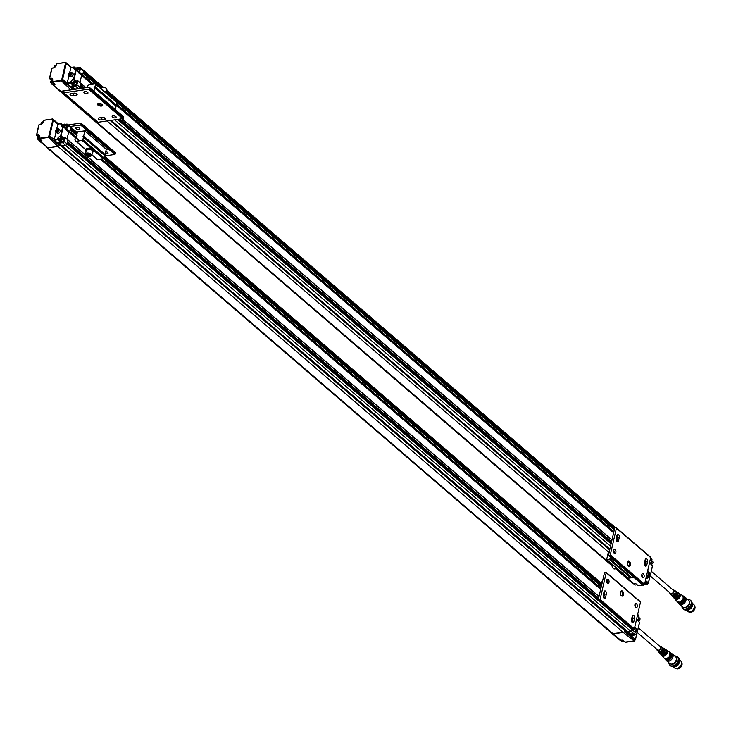 <?xml version="1.0" encoding="UTF-8"?>
<svg xmlns="http://www.w3.org/2000/svg" width="731" height="731" viewBox="0 0 731 731"><rect width="100%" height="100%" fill="white"/><g stroke="black" fill="none" stroke-linecap="round" stroke-linejoin="round"><path stroke-width="1.1" d="M610.303 554.856L616.416 528.175L650.672 557.625L644.568 584.307L610.303 554.856A0.768 0.521 -49.3 0 1 609.535 555.615L608.914 555.706A0.768 0.521 130.7 0 1 608.439 555.405L614.689 528.138A0.768 0.521 130.7 0 1 615.328 527.681L615.95 527.59A0.768 0.521 130.7 0 1 616.416 528.175M615.849 552.444A2.111 1.224 81.7 0 0 615.603 550.288A2.111 1.224 81.7 0 0 614.369 549.337A2.111 1.224 81.7 0 0 613.464 551.603A2.111 1.224 81.7 0 0 614.981 553.513A2.111 1.224 81.7 0 0 615.849 552.444M644.121 576.741A2.111 1.224 81.7 0 0 643.865 574.584A2.111 1.224 81.7 0 0 642.64 573.643A2.111 1.224 81.7 0 0 641.727 575.909A2.111 1.224 81.7 0 0 643.243 577.819A2.111 1.224 81.7 0 0 644.121 576.741M628.276 565.913A2.686 1.563 81.7 0 0 630.268 565.008A2.686 1.563 81.7 0 0 629.528 561.426A2.686 1.563 81.7 0 0 627.436 561.874A2.686 1.563 81.7 0 0 627.975 565.602A2.686 1.563 81.7 0 0 628.276 565.913M645.199 559.708L644.44 563.044A2.111 1.224 81.7 0 0 644.687 565.191A2.111 1.224 81.7 0 0 645.921 566.141A2.111 1.224 81.7 0 0 646.789 565.063L647.556 561.728A2.111 1.224 81.7 0 0 647.3 559.58A2.111 1.224 81.7 0 0 646.076 558.63A2.111 1.224 81.7 0 0 645.199 559.708M619.294 537.431A2.111 1.224 81.7 0 0 619.038 535.275A2.111 1.224 81.7 0 0 617.805 534.334A2.111 1.224 81.7 0 0 616.937 535.403L616.169 538.738A2.111 1.224 81.7 0 0 616.425 540.894A2.111 1.224 81.7 0 0 617.649 541.845A2.111 1.224 81.7 0 0 618.527 540.766L619.294 537.431L617.494 537.696A2.111 1.224 81.7 0 0 617.01 535.147M650.672 557.625A0.768 0.521 -49.3 0 0 650.206 557.049M609.535 555.615L643.792 585.065A0.768 0.521 -49.3 0 0 644.568 584.307M643.792 585.065L643.179 585.156A0.768 0.521 -49.3 0 1 642.832 585.074L608.567 555.615M636.281 579.336L642.704 584.864A0.768 0.521 -49.3 0 0 642.832 585.074L638.154 585.632L642.768 585.019M613.985 552.965A2.111 1.224 81.7 0 0 614.058 552.7A2.111 1.224 81.7 0 0 613.574 550.151M642.247 577.271A2.111 1.224 81.7 0 0 642.33 577.006A2.111 1.224 81.7 0 0 641.836 574.456M627.783 565.31A1.919 1.115 81.7 0 0 627.81 565.337A1.919 1.115 81.7 0 0 628.468 565.566A1.919 1.115 81.7 0 0 629.263 564.588A1.919 1.115 81.7 0 0 629.035 562.632A1.919 1.115 81.7 0 0 627.911 561.773A1.919 1.115 81.7 0 0 627.326 562.212M644.925 565.593A2.111 1.224 81.7 0 0 644.998 565.328L645.765 561.993A2.111 1.224 81.7 0 0 645.281 559.443M616.662 541.287A2.111 1.224 81.7 0 0 616.736 541.031L617.494 537.696M614.872 560.933L608.795 555.706M612.56 559.051L610.522 559.352A0.768 0.521 130.7 0 1 610.138 558.557L609.426 559.544L607.178 559.873A0.768 0.521 130.7 0 1 606.712 559.297L608.165 552.956A0.768 0.521 130.7 0 1 608.53 552.389L609.27 551.786M613.428 551.229L613.702 551.585A0.768 0.521 130.7 0 1 614.04 551.201M628.103 577.874A0.768 0.521 -49.3 0 0 628.587 578.285L631.31 577.435M633.978 577.463L631.94 577.755A0.768 0.521 130.7 0 1 631.456 577.344M616.206 567.85A3.838 2.23 81.7 0 0 617.485 568.956M612.167 564.378A3.262 1.891 81.7 0 0 613.026 568.188A3.262 1.891 81.7 0 0 614.497 568.965L616.882 568.617M612.121 564.341A2.823 1.645 81.7 0 0 612.103 564.433A2.823 1.645 81.7 0 0 612.806 567.914A2.823 1.645 81.7 0 0 612.916 568.042M649.932 575.672L670.519 593.371A2.111 1.425 -49.3 0 0 672.977 592.704A2.111 1.425 -49.3 0 0 673.269 590.173L651.275 571.258M652.408 565.895L650.489 574.694L649.685 575.005M648.909 577.453A1.553 1.051 -49.3 0 0 648.936 577.435L648.872 577.472A1.727 1.17 -49.3 0 1 647.374 577.563L646.99 578.632L645.838 578.733M650.014 575.745L648.379 582.881L645.473 580.35M650.362 563.765L649.329 563.491M645.171 581.638L647.739 583.932L648.379 582.881M674.019 598.031A3.436 2.321 -49.3 0 0 674.174 598.241A3.436 2.321 -49.3 0 0 675.873 598.771A3.436 2.321 -49.3 0 0 679.026 596.24A3.436 2.321 -49.3 0 0 678.633 593.051A3.436 2.321 -49.3 0 0 678.405 592.932M673.032 596.871A3.253 2.202 -49.3 0 0 673.278 597.227A3.253 2.202 -49.3 0 0 674.887 597.73A3.253 2.202 -49.3 0 0 677.92 595.226L678.642 595.783A3.372 2.275 130.7 0 1 675.508 598.378A3.372 2.275 130.7 0 1 673.836 597.857A3.372 2.275 130.7 0 1 673.589 597.501M672.538 589.542A2.632 1.782 -49.3 0 1 673.562 589.743A2.632 1.782 -49.3 0 1 674.092 591.553A2.632 1.782 -49.3 0 1 671.451 594.129A2.632 1.782 -49.3 0 1 670.144 593.727L669.77 592.731A2.632 1.782 -49.3 0 0 670.144 593.727L671.012 594.705A2.805 1.901 -49.3 0 0 672.41 595.135A2.805 1.901 -49.3 0 0 675.024 592.969L675.746 593.526A2.915 1.974 130.7 0 1 673.023 595.783A2.915 1.974 130.7 0 1 671.579 595.326A2.915 1.974 130.7 0 1 671.341 594.961M676.394 591.671A3.143 2.129 130.7 0 1 676.796 591.854A3.143 2.129 130.7 0 1 677.299 594.404A3.143 2.129 130.7 0 1 674.941 596.898L674.32 596.24A3.034 2.056 -49.3 0 0 676.577 593.837A3.034 2.056 -49.3 0 0 676.084 591.388A3.034 2.056 -49.3 0 0 675.682 591.205M671.908 595.601A3.034 2.056 -49.3 0 0 672.145 595.966A3.034 2.056 -49.3 0 0 673.087 596.441L673.708 597.09A3.143 2.129 130.7 0 1 672.712 596.597A3.143 2.129 130.7 0 1 672.465 596.231M674.969 590.739A2.915 1.974 130.7 0 1 675.371 590.922A2.915 1.974 130.7 0 1 676.029 592.22L675.298 591.708A2.805 1.901 -49.3 0 0 674.658 590.465L672.52 589.524M677.82 592.585A3.372 2.275 130.7 0 1 678.204 592.777A3.372 2.275 130.7 0 1 678.971 594.266L678.24 593.755A3.253 2.202 -49.3 0 0 677.5 592.311A3.253 2.202 -49.3 0 0 677.107 592.128M625.06 576.997L626.184 577.326A2.303 1.563 130.7 0 1 625.142 577.07L632.863 583.603L635.696 583.585L638.318 585.668M648.169 576.055L647.063 577.143M644.943 582.644L647.099 584.389L648.287 583.11M678.569 593.005A3.436 2.33 130.7 0 1 679.053 596.185A3.436 2.33 130.7 0 1 675.873 598.771A3.436 2.33 130.7 0 1 674.119 598.177M674.941 596.898L675.106 596.13A2.303 1.563 -49.3 0 0 676.742 593.161M675.819 597.437A2.303 1.563 -49.3 0 0 677.865 595.674L678.642 595.783M672.346 595.144A2.303 1.563 -49.3 0 0 675.289 593.471L675.746 593.526M649.603 562.303L651.074 563.583L649.439 563.016M650.992 563.738L649.457 562.934M648.872 577.472A1.727 1.17 -49.3 0 0 649.758 576.439A1.727 1.17 -49.3 0 0 649.631 574.95L648.735 574.182M649.018 572.355L647.666 570.774M644.285 584.8L647.099 584.389A2.303 1.563 -49.3 0 0 647.739 583.932L647.739 583.932M651.303 564.396A1.727 1.17 -49.3 0 0 651.933 564.131A1.727 1.17 -49.3 0 0 652.81 563.098A1.727 1.17 -49.3 0 0 652.682 561.6L651.796 560.841M674.311 598.378A3.491 2.367 -49.3 0 0 674.439 598.543A3.491 2.367 -49.3 0 0 676.175 599.082A3.491 2.367 -49.3 0 0 676.723 598.945A3.491 2.367 -49.3 0 0 679.711 595.463A3.491 2.367 -49.3 0 0 678.971 593.27A3.491 2.367 -49.3 0 0 678.797 593.17M648.936 577.435A1.553 1.051 -49.3 0 0 649.731 576.503A1.553 1.051 -49.3 0 0 649.74 576.476L649.758 576.439M651.961 564.104A1.553 1.051 -49.3 0 0 651.988 564.085A1.553 1.051 -49.3 0 0 652.783 563.162A1.553 1.051 -49.3 0 0 652.801 563.135L652.81 563.098M674.759 598.881A3.527 2.385 -49.3 0 0 676.376 599.292A3.527 2.385 -49.3 0 0 679.538 596.816A3.527 2.385 -49.3 0 0 679.364 593.535M633.768 583.914L634.782 584.782A1.727 1.17 -49.3 0 0 636.281 584.69A1.727 1.17 -49.3 0 0 636.628 584.416A1.553 1.051 -49.3 0 1 636.345 584.654A1.553 1.051 -49.3 0 0 636.345 584.654L636.281 584.69M674.786 598.927A3.591 2.431 -49.3 0 0 674.859 599.027A3.591 2.431 -49.3 0 0 676.668 599.612A3.591 2.431 -49.3 0 0 677.262 599.466A3.591 2.431 -49.3 0 0 680.305 595.929A3.591 2.431 -49.3 0 0 679.519 593.618A3.591 2.431 -49.3 0 0 679.401 593.554M677.281 601.714A4.066 2.75 -49.3 0 0 677.372 601.823A4.066 2.75 -49.3 0 0 679.391 602.445A4.066 2.75 -49.3 0 0 683.11 599.447A4.066 2.75 -49.3 0 0 682.653 595.674A4.066 2.75 -49.3 0 0 682.535 595.601M677.509 601.96A4.121 2.787 -49.3 0 0 677.637 602.125A4.121 2.787 -49.3 0 0 679.684 602.755A4.121 2.787 -49.3 0 0 680.305 602.6A4.121 2.787 -49.3 0 0 683.869 598.461A4.121 2.787 -49.3 0 0 682.992 595.893A4.121 2.787 -49.3 0 0 682.818 595.792M678.002 602.508A4.158 2.814 -49.3 0 0 679.894 602.974A4.158 2.814 -49.3 0 0 683.622 600.069A4.158 2.814 -49.3 0 0 683.43 596.194M677.984 602.499A4.212 2.851 -49.3 0 0 678.094 602.627A4.212 2.851 -49.3 0 0 680.186 603.276A4.212 2.851 -49.3 0 0 680.762 603.148A4.212 2.851 -49.3 0 0 684.472 598.826A4.212 2.851 -49.3 0 0 683.567 596.268A4.212 2.851 -49.3 0 0 683.412 596.176M678.13 602.792L681.21 603.687A4.304 2.915 -49.3 0 1 680.68 603.806A4.304 2.915 -49.3 0 1 678.551 603.139A4.304 2.915 -49.3 0 1 678.441 603.011A4.249 2.878 -49.3 0 0 680.397 603.495A4.249 2.878 -49.3 0 0 684.207 600.526A4.249 2.878 -49.3 0 0 684.006 596.569M681.21 603.687A4.304 2.915 -49.3 0 0 685.075 599.192A4.304 2.915 -49.3 0 0 684.134 596.642A4.304 2.915 -49.3 0 0 683.988 596.551M678.871 603.504L679.291 603.97A4.45 3.015 -49.3 0 0 679.483 604.162A4.45 3.015 -49.3 0 0 681.502 604.656A4.45 3.015 -49.3 0 0 685.486 601.549A4.45 3.015 -49.3 0 0 685.285 597.41A4.45 3.015 -49.3 0 0 685.066 597.254L684.545 596.907M679.483 604.162L682.763 606.986A4.45 3.015 -49.3 0 0 687.953 605.57A4.45 3.015 -49.3 0 0 688.565 600.233L685.285 597.41M684.783 607.479A3.646 2.467 -49.3 0 0 688.438 605.99A3.646 2.467 -49.3 0 0 689.36 602.152M681.886 606.227A5.638 3.819 -49.3 0 0 682.891 608.658A5.638 3.819 -49.3 0 0 689.461 606.867A5.638 3.819 -49.3 0 0 690.247 600.105A5.638 3.819 -49.3 0 0 687.688 599.475M687.158 609.818L690.594 607.507L691.965 604.446M686.72 610.641L687.606 611.399A4.642 3.143 -49.3 0 0 689.708 611.911A4.642 3.143 -49.3 0 0 691.636 611.143A4.642 3.143 -49.3 0 0 694.011 608.375A4.642 3.143 -49.3 0 0 693.655 604.354L692.696 603.532M691.7 611.098A4.249 2.878 -49.3 0 0 691.764 611.061A4.249 2.878 -49.3 0 0 693.947 608.521A4.249 2.878 -49.3 0 0 693.975 608.448M689.251 611.948A4.139 2.805 -49.3 0 0 690.448 612.039A4.139 2.805 -49.3 0 0 693.883 609.617A4.139 2.805 -49.3 0 0 694.45 605.898M689.196 611.948A4.03 2.723 -49.3 0 0 693.774 610.577A4.03 2.723 -49.3 0 0 694.441 605.853M82.722 70.057A1.535 1.042 130.7 0 1 83.416 70.231A1.535 1.042 130.7 0 1 83.654 71.209L82.265 75.339L83.16 73.383L95.076 83.626M78.272 71.766L75.649 70.094L73.612 78.985L74.133 79.122L76.17 70.231L92.362 84.019M78.582 72.808L81.625 75.384L79.981 82.53L81.625 75.384L91.768 84.111M81.333 88.378L79.99 87.227L80.849 83.453L77.815 80.876L76.417 81.141L77.76 80.666L80.538 83.188M74.708 89.036L78.445 88.734A1.535 1.042 130.7 0 0 79.99 87.227A1.535 1.042 130.7 0 1 78.445 88.734L74.909 89.319M74.069 89.438L72.844 88.396L73.712 88.268L72.798 88.405L62.674 79.332L62.034 80.392A2.303 1.563 130.7 0 1 61.386 80.839L61.194 80.337L52.468 81.607L54.953 84.312L52.394 83.992L50.896 82.804A1.727 1.17 130.7 0 1 50.768 81.315A1.727 1.17 130.7 0 1 50.777 81.278M72.844 88.396A2.303 1.563 130.7 0 1 70.87 89.84A2.303 1.563 130.7 0 0 72.415 88.963L72.798 88.405M54.651 84.147L52.422 82.073L61.386 80.839L70.87 89.84L60.856 91.302L59.805 91.046L51.718 83.508M70.934 89.895L60.856 91.302L52.111 84.312L51.654 82.932M72.415 88.963L61.669 79.99L61.194 80.337M73.466 84.166L72.113 85.545M76.417 81.141L74.133 79.122L73.749 79.496L76.024 81.57L76.408 81.196M52.056 80.949L49.571 78.61L52.002 68.193L53.573 67.965L56.177 65.406L56.817 63.725L65.251 62.601L71.446 67.362L66 62.656A2.303 1.563 130.7 0 1 66.073 62.729L66.265 63.661L71.026 67.48L69.6 72.698M65.251 62.601L65.607 62.446A2.303 1.563 130.7 0 1 66 62.656L65.534 62.4M49.607 78.372A76.728 51.938 130.7 0 1 51.91 68.403L52.02 68.193M49.571 78.61L51.371 78.637L52.705 79.871M53.016 84.056L53.153 84.577L54.953 84.312L54.523 83.837M67.334 83.608L70.569 83.142L70.441 82.621L72.954 85.107M68.933 75.585L67.206 83.179M78.509 88.789L75.457 86.121L71.958 86.623L71.894 86.103L75.019 89.301M80.044 86.477L79.99 87.227L76.426 84.513L75.32 85.6L72.113 85.774M101.591 87.236L80.611 68.641L79.286 72.725L79.752 72.406L93.166 83.91M78.162 67.681L80.383 67.681A1.489 1.005 130.7 0 0 79.716 67.517L80.09 68.504L78.966 72.552L92.252 84.038M70.761 67.636L74.27 67.014L76.015 68.504M75.658 69.5L74.251 68.358L74.27 67.014M56.433 64.1L56.123 65.415M52.468 81.607L52.824 80.081L51.243 78.126L49.671 78.354M53.993 67.709A1.727 1.17 130.7 0 1 54.131 66.64A1.727 1.17 130.7 0 1 54.14 66.603M54.98 65.626A1.727 1.17 130.7 0 1 55.008 65.607A1.727 1.17 130.7 0 1 56.059 65.315M53.92 83.471A1.727 1.17 130.7 0 1 52.87 84.019A1.727 1.17 130.7 0 1 52.394 83.992M52.778 82.402A1.727 1.17 130.7 0 1 51.682 82.996A1.727 1.17 130.7 0 1 50.896 82.804M51.618 80.3A1.727 1.17 130.7 0 1 51.654 80.282A1.727 1.17 130.7 0 1 52.696 79.99M73.977 67.161L73.74 68.221L75.649 70.094M74.836 80.894L73.246 79.039L70.679 81.561L70.441 82.621L67.215 83.096M68.942 75.595L70.112 76.6A2.111 1.425 -49.3 0 0 71.071 76.828A2.111 1.425 -49.3 0 0 72.963 75.357A2.111 1.425 -49.3 0 0 72.862 73.402L71.693 72.396A2.111 1.425 130.7 0 1 71.793 74.352A2.111 1.425 130.7 0 1 69.902 75.832A2.111 1.425 130.7 0 1 68.942 75.595A2.111 1.425 130.7 0 1 68.787 73.767A2.111 1.425 130.7 0 1 68.805 73.73M73.63 81.178A1.727 1.17 130.7 0 1 73.667 81.159A1.727 1.17 130.7 0 1 75.165 81.068L76.353 82.091A1.727 1.17 130.7 0 1 76.426 83.69A1.727 1.17 130.7 0 1 74.882 84.897A1.727 1.17 130.7 0 1 74.096 84.705L72.908 83.681A1.727 1.17 130.7 0 1 72.78 82.192A1.727 1.17 130.7 0 1 72.798 82.155M76.91 81.05L77.468 80.684L76.426 84.513M76.691 67.837A1.727 1.17 130.7 0 1 76.718 67.819A1.727 1.17 130.7 0 1 78.217 67.727L79.405 68.751A1.727 1.17 130.7 0 1 79.524 70.277A1.727 1.17 130.7 0 1 78.08 71.528M54.094 67.681A1.553 1.051 130.7 0 1 54.158 66.576A1.553 1.051 130.7 0 1 54.953 65.644A1.553 1.051 130.7 0 1 56.04 65.415M52.595 82.237A1.553 1.051 130.7 0 1 51.618 82.767A1.553 1.051 130.7 0 1 50.795 81.251A1.553 1.051 130.7 0 1 51.59 80.319A1.553 1.051 130.7 0 1 52.678 80.09M69.865 72.506L69.792 72.561A1.901 1.288 130.7 0 1 71.775 73.264A1.901 1.288 130.7 0 1 69.829 75.549A1.901 1.288 130.7 0 1 68.824 73.685A1.901 1.288 130.7 0 1 69.792 72.561A2.111 1.425 130.7 0 1 69.865 72.506A2.111 1.425 130.7 0 1 71.693 72.396M75.165 81.068A1.727 1.17 130.7 0 1 75.43 82.174A1.727 1.17 130.7 0 1 73.694 83.873A1.727 1.17 130.7 0 1 72.908 83.681M75.704 69.911A1.727 1.17 130.7 0 1 75.832 68.851A1.727 1.17 130.7 0 1 75.85 68.815M78.217 67.727A1.727 1.17 130.7 0 1 78.308 69.299A1.727 1.17 130.7 0 1 76.801 70.523M86.505 76.07A1.151 0.777 -49.3 0 0 86.313 75.439M55.912 65.845L55.035 65.973L54.587 67.444M52.577 80.547L51.033 81.543L51.289 82.311L52.34 81.963M75.192 82.11A1.553 1.051 130.7 0 1 73.475 83.654A1.553 1.051 130.7 0 1 72.808 82.128A1.553 1.051 130.7 0 1 73.603 81.196A1.553 1.051 130.7 0 1 75.192 82.11M78.436 71.802L75.814 69.902A1.553 1.051 130.7 0 1 75.869 68.787A1.553 1.051 130.7 0 1 76.664 67.855A1.553 1.051 130.7 0 1 78.281 68.44A1.553 1.051 130.7 0 1 76.691 70.304A1.553 1.051 130.7 0 1 76.536 70.313M54.396 66.868L54.852 67.261M55.035 65.973L55.373 66.759M51.59 82.027L51.673 82.256A0.959 0.649 130.7 0 1 51.91 81.57L51.59 82.027L51.033 81.543M51.673 80.648L51.91 81.57A0.959 0.649 130.7 0 1 52.44 81.132M69.308 74.023L69.564 74.79L70.459 74.663L70.843 72.99L69.308 74.023L69.948 74.736A0.959 0.649 130.7 0 1 70.185 74.05L69.865 74.498M74.151 81.333L73.063 82.895L73.73 83.252L74.608 82.649L74.818 81.689L74.151 81.333L74.708 81.808L73.648 83.215M76.106 69.079L76.362 69.847L77.248 69.719L77.632 68.056L76.106 69.079L76.737 69.792A0.959 0.649 130.7 0 1 76.983 69.107L76.664 69.564M70.505 73.603L70.185 74.05A0.959 0.649 130.7 0 1 70.953 73.539L69.948 73.127M73.274 81.936L73.831 82.411M77.294 68.659L76.983 69.107A0.959 0.649 130.7 0 1 77.742 68.595L76.737 68.184M73.721 83.252A0.959 0.649 130.7 0 1 74.763 81.927M122.753 118.66L98.036 122.269L63.771 92.819L88.488 89.209L122.753 118.66A0.768 0.521 130.7 0 0 123.521 117.901L123.676 117.234A0.768 0.521 -49.3 0 0 123.466 116.686L117.042 111.167M115.37 117.91A2.111 0.95 -167.1 0 0 116.247 117.362A2.111 0.95 -167.1 0 0 114.411 115.964A2.111 0.95 -167.1 0 0 112.135 116.421A2.111 0.95 -167.1 0 0 113.141 117.545A2.111 0.95 -167.1 0 0 115.37 117.91M87.108 93.605A2.111 0.95 -167.1 0 0 87.985 93.065A2.111 0.95 -167.1 0 0 86.139 91.667A2.111 0.95 -167.1 0 0 83.873 92.124A2.111 0.95 -167.1 0 0 84.878 93.239A2.111 0.95 -167.1 0 0 87.108 93.605M98.566 103.455A2.686 1.215 -167.1 0 0 97.945 103.628A2.686 1.215 -167.1 0 0 98.164 105.264A2.686 1.215 -167.1 0 0 101.545 106.041A2.686 1.215 -167.1 0 0 102.459 104.661A2.686 1.215 -167.1 0 0 98.566 103.455M73.201 95.633L76.289 95.185A2.111 0.95 -167.1 0 0 77.166 94.646A2.111 0.95 -167.1 0 0 76.161 93.522A2.111 0.95 -167.1 0 0 73.932 93.157L70.843 93.614A2.111 0.95 -167.1 0 0 69.966 94.153A2.111 0.95 -167.1 0 0 70.971 95.277A2.111 0.95 -167.1 0 0 73.201 95.633L73.639 93.705L75.814 93.385M99.114 117.91A2.111 0.95 -167.1 0 0 98.228 118.459A2.111 0.95 -167.1 0 0 99.233 119.573A2.111 0.95 -167.1 0 0 101.463 119.939L104.56 119.491A2.111 0.95 -167.1 0 0 105.438 118.943A2.111 0.95 -167.1 0 0 104.432 117.828A2.111 0.95 -167.1 0 0 102.203 117.463L99.114 117.91M63.771 92.819A0.768 0.521 130.7 0 1 63.305 92.234L63.46 91.567A0.768 0.521 130.7 0 1 63.944 90.918L89.2 87.227A0.768 0.521 130.7 0 1 89.42 87.784L89.264 88.451A0.768 0.521 130.7 0 1 88.488 89.209M97.552 121.858A0.768 0.521 -49.3 0 0 98.036 122.269M98.429 103.482A1.919 0.868 -167.1 0 0 98.347 103.647A1.919 0.868 -167.1 0 0 99.261 104.67A1.919 0.868 -167.1 0 0 101.28 104.999A1.919 0.868 -167.1 0 0 102.084 104.506A1.919 0.868 -167.1 0 0 102.084 104.314M71.757 93.477A2.111 0.95 -167.1 0 0 73.639 93.705M100.028 117.782A2.111 0.95 -167.1 0 0 101.911 118.002L104.085 117.682M89.365 87.373L95.633 92.755A0.768 0.521 130.7 0 0 95.377 92.727M115.79 105.547L116.987 102.614A0.768 0.521 -49.3 0 0 116.521 102.029M115.334 109.668L116.119 106.223A0.768 0.521 -49.3 0 0 115.498 105.684M86.633 87.245L88.679 84.814A0.768 0.521 130.7 0 1 89.237 84.476L95.103 83.626A0.768 0.521 130.7 0 1 95.569 84.202L95.012 86.623L94.043 87.291A0.768 0.521 -49.3 0 1 94.71 87.811L116.119 106.223M93.915 91.265L94.71 87.811M106.598 93.294A3.838 1.736 -167.1 0 0 104.167 91.201M106.223 92.453L106.89 89.52A3.262 1.471 -167.1 0 0 106.625 88.689A3.262 1.471 -167.1 0 0 101.892 87.227A3.262 1.471 -167.1 0 0 101.143 87.437A3.262 1.471 -167.1 0 0 100.54 88.067L100.531 88.076M106.443 88.506A2.823 1.279 -167.1 0 0 106.324 88.323A2.823 1.279 -167.1 0 0 102.221 87.062A2.823 1.279 -167.1 0 0 101.572 87.236A2.823 1.279 -167.1 0 0 101.381 87.345M85.819 87.729L80.849 83.453L80.099 85.436M80.09 68.504L80.611 68.641A1.489 1.005 130.7 0 0 80.383 67.681L83.407 70.222A1.535 1.042 130.7 0 1 83.654 71.209L102.102 87.08M609.7 549.931L110.189 120.496M60.728 139.703L61.797 138.497A0.959 0.649 -49.3 0 0 60.746 139.703M64.876 125.156A0.959 0.649 -49.3 0 0 63.825 126.481L63.158 126.107L63.387 125.138L64.273 124.553L64.895 125.074M56.991 131.306L58.06 130.1A0.959 0.649 -49.3 0 0 57.009 131.306M63.743 126.445L64.831 125.038M39.483 137.693A0.959 0.649 -49.3 0 0 38.734 138.826M60.088 138.991L61.623 137.967L61.24 139.63L60.344 139.758L60.088 138.991L60.646 139.475M60.728 138.095L61.285 138.57M63.944 125.622L63.387 125.138M64.273 124.553L64.922 124.937L64.694 125.896L63.807 126.481M56.351 130.593L57.886 129.561L57.502 131.233L56.607 131.361L56.351 130.593L56.908 131.068M56.991 129.698L57.548 130.173M41.63 124.014L42.078 122.543L42.416 123.329M38.716 138.826L39.492 137.656M61.294 137.51A1.553 1.051 -49.3 0 0 60.646 137.766A1.553 1.051 -49.3 0 0 59.851 138.698A1.553 1.051 -49.3 0 0 60.463 140.224A1.553 1.051 -49.3 0 0 62.208 138.799A1.553 1.051 -49.3 0 0 61.294 137.51M63.579 126.883A1.553 1.051 -49.3 0 0 65.287 125.339A1.553 1.051 -49.3 0 0 63.707 124.425A1.553 1.051 -49.3 0 0 62.912 125.357A1.553 1.051 -49.3 0 0 62.848 126.463L62.747 126.536M57.621 128.811A1.901 1.288 -49.3 0 0 56.835 129.122A1.901 1.288 -49.3 0 0 55.867 130.255A1.901 1.288 -49.3 0 0 56.616 132.128A1.901 1.288 -49.3 0 0 58.736 130.383A1.901 1.288 -49.3 0 0 57.621 128.811M41.439 123.438L41.895 123.831M42.078 122.543L42.965 122.406M39.383 138.534L38.332 138.881L38.076 138.113L39.62 137.117M38.076 138.113L38.633 138.588M38.716 137.218L39.273 137.693M70.304 145.35A1.151 0.777 130.7 0 1 70.496 145.981M73.356 132.009A1.151 0.777 130.7 0 1 73.557 132.64M59.823 138.762L59.851 138.698A1.727 1.17 -49.3 0 0 59.823 138.762A1.727 1.17 -49.3 0 0 59.951 140.251A1.727 1.17 -49.3 0 0 61.971 139.703A1.727 1.17 -49.3 0 0 62.208 137.638A1.727 1.17 -49.3 0 0 61.422 137.446A1.727 1.17 -49.3 0 0 60.71 137.73A1.727 1.17 -49.3 0 0 60.682 137.748M63.853 127.093A1.727 1.17 -49.3 0 0 65.525 125.403A1.727 1.17 -49.3 0 0 65.26 124.297A1.727 1.17 -49.3 0 0 64.483 124.106A1.727 1.17 -49.3 0 0 63.761 124.389A1.727 1.17 -49.3 0 0 63.734 124.407M62.875 125.421L62.912 125.357A1.727 1.17 -49.3 0 0 62.875 125.421A1.727 1.17 -49.3 0 0 62.747 126.481M55.848 130.292A2.111 1.425 -49.3 0 0 55.83 130.337A2.111 1.425 -49.3 0 0 55.985 132.165A2.111 1.425 -49.3 0 0 58.443 131.498A2.111 1.425 -49.3 0 0 58.736 128.967A2.111 1.425 -49.3 0 0 57.786 128.729A2.111 1.425 -49.3 0 0 56.908 129.076A2.111 1.425 -49.3 0 0 56.872 129.104M43.083 121.986A1.553 1.051 -49.3 0 0 42.645 121.958A1.553 1.051 -49.3 0 0 41.996 122.214A1.553 1.051 -49.3 0 0 41.201 123.137A1.553 1.051 -49.3 0 0 41.137 124.252M39.721 136.66A1.553 1.051 -49.3 0 0 39.282 136.633A1.553 1.051 -49.3 0 0 38.633 136.889A1.553 1.051 -49.3 0 0 37.838 137.812A1.553 1.051 -49.3 0 0 38.085 139.246A1.553 1.051 -49.3 0 0 39.638 138.808M59.951 140.251L61.148 141.275A1.727 1.17 -49.3 0 0 63.158 140.727A1.727 1.17 -49.3 0 0 63.396 138.662L62.208 137.638M65.123 128.099A1.727 1.17 -49.3 0 0 66.567 126.847A1.727 1.17 -49.3 0 0 66.448 125.312L65.26 124.297M58.736 128.967L59.905 129.963A2.111 1.425 130.7 0 1 59.613 132.494A2.111 1.425 130.7 0 1 57.155 133.17L55.985 132.165L54.258 139.658L57.484 139.192L60.381 141.293L60.509 140.736M62.829 138.177L60.655 135.555L62.692 126.664L60.783 124.791L61.02 123.731L61.541 123.868L61.294 124.919A2.175 1.471 -49.3 0 0 61.669 126.344A2.175 1.471 -49.3 0 0 62.391 126.573M62.692 126.664L63.213 126.801L61.176 135.692L60.426 136.121A2.175 1.471 -49.3 0 0 58.242 138.269L57.722 138.132L60.655 135.555L63.451 137.766L64.858 137.446L63.953 137.62M43.111 121.885A1.727 1.17 -49.3 0 0 42.773 121.885A1.727 1.17 -49.3 0 0 42.06 122.178A1.727 1.17 -49.3 0 0 42.023 122.196M41.183 123.174A1.727 1.17 -49.3 0 0 41.174 123.201A1.727 1.17 -49.3 0 0 41.037 124.279M39.739 136.56A1.727 1.17 -49.3 0 0 39.41 136.569A1.727 1.17 -49.3 0 0 38.697 136.852A1.727 1.17 -49.3 0 0 38.661 136.871L38.697 136.852M37.829 137.848A1.727 1.17 -49.3 0 0 37.811 137.876A1.727 1.17 -49.3 0 0 37.939 139.374A1.727 1.17 -49.3 0 0 39.821 138.972M36.651 134.943A76.728 51.938 -49.3 0 1 38.953 124.964L36.714 134.924L38.286 134.696L39.867 136.651L39.41 138.397M56.643 129.268L57.831 124.124L52.294 119.171L43.86 120.295L43.22 121.967L40.616 124.535L39.045 124.763M36.714 134.924L39.099 137.519M57.722 138.132L57.621 139.703L58.242 138.269L59.65 139.411M60.381 141.293L59.997 141.677L57.621 139.703L54.377 140.178L59.851 144.966L59.458 145.533L49.078 136.962L49.717 135.902L54.258 139.658M59.22 142.253L59.997 141.677M58.937 142.673L62.363 142.17L63.469 141.083L64.511 137.254M79.633 140.791L69.308 131.909L69.829 131.553L69.308 131.909L66.009 129.122L66.795 128.976L66.293 128.775L67.133 125.074L66.466 124.243L65.388 124.398M79.533 140.809L62.976 126.509M65.315 128.336L63.222 126.701M63.058 125.074L61.313 123.576L57.804 124.197M37.939 139.374L39.437 140.562A1.727 1.17 -49.3 0 0 40.963 140.032M39.511 138.177L49.078 136.962A2.303 1.563 -49.3 0 1 48.438 137.41L57.913 146.41A2.303 1.563 -49.3 0 0 59.458 145.533M39.437 140.562L41.996 140.882L39.648 138.689L48.438 137.41L48.237 136.898M59.184 142.061L58.855 143.157L61.751 145.606M67.581 139.758L64.803 137.236L63.944 137.583M58.069 124.051L61.066 123.612M58.489 123.932L53.125 119.299A2.303 1.563 -49.3 0 0 53.043 119.226A2.303 1.563 -49.3 0 0 52.65 119.007L52.294 119.171M38.761 140.078L39.154 140.882L40.196 141.147L40.068 140.626M41.566 140.407L41.996 140.882L40.196 141.147L47.899 147.872L57.913 146.41A2.303 1.563 -49.3 0 0 59.896 144.966L59.851 144.966M634.079 633.795L630.807 631.328A1.535 1.042 -49.3 0 0 632.352 629.811A1.535 1.042 130.7 0 1 630.807 631.328L627.143 631.794L630.807 631.328L65.488 145.305L61.998 145.816L65.488 145.305A1.535 1.042 -49.3 0 0 67.033 143.788L67.892 140.023L67.526 141.622L598.634 598.232M79.049 140.873L68.668 131.955L67.033 139.1L68.668 131.955L65.626 129.378M76.691 135.527L70.203 129.954L69.829 131.553L70.697 127.779A1.535 1.042 -49.3 0 0 70.45 126.792A1.535 1.042 -49.3 0 0 69.765 126.627M38.697 139.502L39.154 140.882L47.899 147.872A2.303 1.563 -49.3 0 0 47.908 147.872L613.227 633.887L623.241 632.425L612.185 633.64A2.303 1.563 -49.3 0 0 613.227 633.887M87.629 154.232L87.373 155.347L86.87 154.469L88.058 154.086L89.749 154.579L90.251 155.456L89.063 155.84L89.374 154.469M89.063 155.84L87.373 155.347M86.98 153.611A2.823 1.279 -167.1 0 0 86.039 155.054A2.823 1.279 -167.1 0 0 90.79 156.142A2.823 1.279 -167.1 0 0 90.543 154.415A2.823 1.279 -167.1 0 0 86.98 153.611M90.982 156.032A3.262 1.471 -167.1 0 0 91.22 155.941A3.262 1.471 -167.1 0 0 91.823 155.31A3.262 1.471 -167.1 0 0 90.269 153.583A3.262 1.471 -167.1 0 0 86.825 153.017A3.262 1.471 -167.1 0 0 85.463 153.857A3.262 1.471 -167.1 0 0 85.737 154.689A3.262 1.471 -167.1 0 0 85.911 154.871M85.463 153.857L86.34 150.029A3.262 1.471 12.9 0 1 87.19 149.307L86.751 150.266A3.262 1.471 12.9 0 1 86.998 150.175L87.464 149.234A3.262 1.471 12.9 0 1 87.702 149.197A3.262 1.471 12.9 0 1 91.147 149.754A3.262 1.471 12.9 0 1 92.7 151.491L91.823 155.31M92.499 152.377A3.838 1.736 -167.1 0 0 93.257 151.619A3.838 1.736 -167.1 0 0 91.439 149.581A3.838 1.736 -167.1 0 0 87.382 148.923A3.838 1.736 -167.1 0 0 85.783 149.901A3.838 1.736 -167.1 0 0 86.139 150.924M76.618 132.092L77.422 131.973L76.746 134.961A0.768 0.521 -49.3 0 0 77.02 135.527L75.969 137.346M83.416 137.072L104.78 155.411L104.277 158.088A0.768 0.521 130.7 0 1 103.51 158.837L97.634 159.696A0.768 0.521 130.7 0 1 97.205 159.504L91.905 154.954M74.754 139.128L75.786 141.092A0.768 0.521 -49.3 0 0 76.225 141.293L82.091 140.434A0.768 0.521 -49.3 0 0 82.868 139.676L83.425 137.245L82.694 136.825A0.768 0.521 130.7 0 0 83.654 136.076L105.072 154.488A0.768 0.521 130.7 0 1 104.506 155.182M93.266 151.262A3.838 1.736 -167.1 0 0 93.413 150.951A3.838 1.736 -167.1 0 0 91.585 148.914A3.838 1.736 -167.1 0 0 87.537 148.256A3.838 1.736 -167.1 0 0 85.938 149.234A3.838 1.736 -167.1 0 0 85.929 149.59M115.461 153.126L81.196 123.667A0.768 0.521 -49.3 0 0 81.077 123.174L115.343 152.633A0.768 0.521 -49.3 0 1 115.461 153.126L115.306 153.793A0.768 0.521 130.7 0 1 114.822 154.442L108.398 148.923A0.768 0.521 130.7 0 1 108.106 149.023L86.697 130.621L84.842 130.886L106.26 149.298L105.072 154.488M108.106 149.023L106.26 149.298M84.842 130.886L83.654 136.076M86.697 130.621A0.768 0.521 -49.3 0 0 86.98 130.511L76.554 132.037M86.98 130.511L80.556 124.992A0.768 0.521 -49.3 0 0 81.04 124.334L81.196 123.667M80.556 124.992L70.121 126.509M78.902 129.433A2.111 0.95 -167.1 0 0 79.78 128.884A2.111 0.95 -167.1 0 0 77.934 127.486A2.111 0.95 -167.1 0 0 75.668 127.943A2.111 0.95 -167.1 0 0 76.673 129.067A2.111 0.95 -167.1 0 0 78.902 129.433M104.78 155.913L114.822 154.442M105.291 153.51A2.111 0.95 -167.1 0 0 107.165 153.729A2.111 0.95 -167.1 0 0 108.042 153.19A2.111 0.95 -167.1 0 0 105.703 151.701M81.077 123.174A0.768 0.521 -49.3 0 0 80.73 123.091L68.221 124.919M598.25 599.895L67.088 143.048M70.194 128.665L70.578 128.281L77.002 133.8M634.106 633.713L635.376 632.525L633.951 633.905L630.177 634.334L627.079 631.63M67.142 143.294L67.033 143.788L63.469 141.083M630.679 634.216L61.998 145.816L59.01 143.194L62.501 142.682L65.488 145.305A1.535 1.042 -49.3 0 0 67.033 143.788L635.312 632.397A1.489 1.005 130.7 0 1 633.823 633.859L630.186 633.969M77.121 133.307L70.697 127.779L70.578 128.281M59.896 144.966L625.215 630.981L626.056 630.853L625.215 630.981A2.303 1.563 130.7 0 1 623.241 632.425L57.913 146.41L47.908 147.872M76.289 137.099L66.795 128.976L67.663 125.211L70.697 127.779A1.535 1.042 -49.3 0 0 70.459 126.801L67.426 124.252A1.489 1.005 -49.3 0 0 66.759 124.087L66.466 124.243M602.435 581.638L602.18 581.675A0.768 0.521 -49.3 0 0 601.412 582.433L601.257 583.128M607.169 580.99L606.584 581.072M640 601.613A0.768 0.521 130.7 0 1 640.356 601.695L606.09 572.245A0.768 0.521 130.7 0 0 605.743 572.154L605.122 572.245A0.768 0.521 -49.3 0 0 604.482 572.702L598.241 599.968A0.768 0.521 -49.3 0 0 598.707 600.261L599.329 600.169A0.768 0.521 -49.3 0 0 600.096 599.42L634.362 628.87L640.466 602.189L606.209 572.729L600.096 599.42M598.588 600.27L604.665 605.487M626.074 623.899L632.498 629.428A0.768 0.521 130.7 0 0 632.626 629.638L598.36 600.178M634.362 628.87A0.768 0.521 130.7 0 1 633.585 629.629L632.973 629.72A0.768 0.521 130.7 0 1 632.626 629.638M620.482 592.092A1.919 1.115 -98.3 0 1 621.067 591.653A1.919 1.115 -98.3 0 1 621.725 591.891A1.919 1.115 -98.3 0 1 622.419 594.477A1.919 1.115 -98.3 0 1 621.624 595.454A1.919 1.115 -98.3 0 1 620.939 595.198M634.992 604.336A2.111 1.224 -98.3 0 1 635.486 606.885A2.111 1.224 -98.3 0 1 635.403 607.15M632.324 616.014A2.111 1.224 -98.3 0 1 632.808 618.563L632.041 621.898A2.111 1.224 -98.3 0 1 631.968 622.163M606.73 580.039A2.111 1.224 -98.3 0 1 607.214 582.589A2.111 1.224 -98.3 0 1 607.141 582.854M604.053 591.708A2.111 1.224 -98.3 0 1 604.546 594.257L603.779 597.592A2.111 1.224 -98.3 0 1 603.705 597.857M603.98 591.973A2.111 1.224 -98.3 0 1 604.848 590.904A2.111 1.224 -98.3 0 1 606.081 591.845A2.111 1.224 -98.3 0 1 606.337 594.001L605.57 597.337A2.111 1.224 -98.3 0 1 604.701 598.415A2.111 1.224 -98.3 0 1 603.468 597.465A2.111 1.224 -98.3 0 1 603.212 595.308L603.98 591.973M634.599 618.298L633.841 621.633A2.111 1.224 -98.3 0 1 632.964 622.711A2.111 1.224 -98.3 0 1 631.73 621.761A2.111 1.224 -98.3 0 1 631.483 619.614L632.242 616.279A2.111 1.224 -98.3 0 1 633.119 615.2A2.111 1.224 -98.3 0 1 634.353 616.151A2.111 1.224 -98.3 0 1 634.599 618.298L632.808 618.563M622.501 591.132A2.686 1.563 -98.3 0 1 623.397 594.988A2.686 1.563 -98.3 0 1 621.131 595.491A2.686 1.563 -98.3 0 1 620.592 591.763A2.686 1.563 -98.3 0 1 622.501 591.132M637.277 606.629A2.111 1.224 -98.3 0 1 636.399 607.699A2.111 1.224 -98.3 0 1 634.883 605.789A2.111 1.224 -98.3 0 1 635.787 603.523A2.111 1.224 -98.3 0 1 637.021 604.473A2.111 1.224 -98.3 0 1 637.277 606.629M609.005 582.324A2.111 1.224 -98.3 0 1 608.137 583.402A2.111 1.224 -98.3 0 1 606.62 581.492A2.111 1.224 -98.3 0 1 607.525 579.226A2.111 1.224 -98.3 0 1 608.759 580.176A2.111 1.224 -98.3 0 1 609.005 582.324M640.356 601.695A0.768 0.521 130.7 0 1 640.466 602.189M606.09 572.245A0.768 0.521 130.7 0 1 606.209 572.729M681.484 662.423A4.03 2.723 130.7 0 1 680.817 667.147A4.03 2.723 130.7 0 1 676.248 668.518M681.493 662.469A4.139 2.805 130.7 0 1 680.927 666.188A4.139 2.805 130.7 0 1 677.5 668.6A4.139 2.805 130.7 0 1 676.294 668.518M681.018 665.018A4.249 2.878 130.7 0 1 680.99 665.091A4.249 2.878 130.7 0 1 678.807 667.622A4.249 2.878 130.7 0 1 678.743 667.668M679.784 660.139L680.698 660.925A4.642 3.143 130.7 0 1 681.054 664.945A4.642 3.143 130.7 0 1 678.679 667.714A4.642 3.143 130.7 0 1 674.649 667.97L673.653 667.111M674.731 656.045A5.638 3.819 130.7 0 1 677.29 656.676A5.638 3.819 130.7 0 1 677.546 661.911A5.638 3.819 130.7 0 1 672.483 665.85A5.638 3.819 130.7 0 1 669.934 665.228A5.638 3.819 130.7 0 1 668.929 662.798M676.403 658.722A3.646 2.467 130.7 0 1 675.481 662.56A3.646 2.467 130.7 0 1 671.826 664.05M671.588 653.477L672.118 653.816A4.45 3.015 130.7 0 1 672.328 653.98L675.608 656.803A4.45 3.015 130.7 0 1 674.996 662.14A4.45 3.015 130.7 0 1 669.806 663.556L666.526 660.733A4.45 3.015 130.7 0 1 666.334 660.541L665.923 660.075M672.328 653.98A4.45 3.015 130.7 0 1 671.716 659.316A4.45 3.015 130.7 0 1 666.526 660.733M671.031 653.121A4.304 2.915 130.7 0 1 671.177 653.212A4.304 2.915 130.7 0 1 672.118 655.762A4.304 2.915 130.7 0 1 668.271 660.248A4.304 2.915 130.7 0 1 665.594 659.709A4.304 2.915 130.7 0 1 665.484 659.572A4.249 2.878 130.7 0 0 670.464 658.247A4.249 2.878 130.7 0 0 671.049 653.139M670.455 652.746A4.212 2.851 130.7 0 1 670.61 652.838A4.212 2.851 130.7 0 1 671.515 655.396A4.212 2.851 130.7 0 1 667.814 659.709A4.212 2.851 130.7 0 1 665.137 659.198A4.212 2.851 130.7 0 1 665.027 659.06M670.473 652.765A4.158 2.814 130.7 0 1 669.898 657.763A4.158 2.814 130.7 0 1 665.046 659.079M669.861 652.363A4.121 2.787 130.7 0 1 670.035 652.463A4.121 2.787 130.7 0 1 670.912 655.031A4.121 2.787 130.7 0 1 667.366 659.17A4.121 2.787 130.7 0 1 664.68 658.686A4.121 2.787 130.7 0 1 664.552 658.53M669.578 652.171A4.066 2.75 130.7 0 1 669.697 652.244A4.066 2.75 130.7 0 1 669.331 657.27A4.066 2.75 130.7 0 1 664.415 658.393A4.066 2.75 130.7 0 1 664.324 658.284M666.444 650.124A3.591 2.431 130.7 0 1 666.562 650.188A3.591 2.431 130.7 0 1 667.348 652.491A3.591 2.431 130.7 0 1 664.315 656.027A3.591 2.431 130.7 0 1 661.911 655.597A3.591 2.431 130.7 0 1 661.829 655.497M666.407 650.106A3.527 2.385 130.7 0 1 666.964 652.381A3.527 2.385 130.7 0 1 664.726 655.369A3.527 2.385 130.7 0 1 661.811 655.451M665.84 649.74A3.491 2.367 130.7 0 1 666.014 649.841A3.491 2.367 130.7 0 1 666.754 652.034A3.491 2.367 130.7 0 1 666.718 652.198A3.491 2.367 130.7 0 1 663.766 655.515A3.491 2.367 130.7 0 1 661.482 655.113A3.491 2.367 130.7 0 1 661.363 654.949M661.162 654.748A3.436 2.33 -49.3 0 0 665.365 653.87A3.436 2.33 -49.3 0 0 665.612 649.576M661.884 652.545L661.911 653.496A3.143 2.129 -49.3 0 0 664.333 651.019A3.143 2.129 -49.3 0 0 663.839 648.415A3.143 2.129 -49.3 0 0 663.437 648.233M663.794 649.731A2.303 1.563 130.7 0 1 662.094 652.728M658.384 651.531A2.915 1.974 -49.3 0 0 658.622 651.897A2.915 1.974 -49.3 0 0 662.752 650.17L662.313 650.097A2.303 1.563 130.7 0 1 659.389 651.714M664.753 652.198L664.881 652.308A2.303 1.563 130.7 0 1 662.862 653.998M665.448 649.493A3.436 2.321 130.7 0 1 665.676 649.621A3.436 2.321 130.7 0 1 665.365 653.861A3.436 2.321 130.7 0 1 661.217 654.812A3.436 2.321 130.7 0 1 661.062 654.601M662.725 647.776A3.034 2.056 130.7 0 1 663.127 647.958A3.034 2.056 130.7 0 1 663.602 650.444A3.034 2.056 130.7 0 1 661.29 652.838L661.911 653.496M659.517 652.801A3.143 2.129 -49.3 0 0 659.755 653.167A3.143 2.129 -49.3 0 0 660.678 653.651L660.066 653.002A3.034 2.056 130.7 0 1 659.188 652.536A3.034 2.056 130.7 0 1 658.951 652.162M662.752 650.17L662.039 649.612A2.805 1.901 130.7 0 1 658.064 651.266L657.187 650.288A2.632 1.782 130.7 0 1 656.831 649.311M660.641 654.071A3.372 2.275 -49.3 0 0 660.879 654.428A3.372 2.275 -49.3 0 0 665.649 652.436L664.927 651.878A3.253 2.202 130.7 0 1 660.321 653.797A3.253 2.202 130.7 0 1 660.075 653.441M664.881 652.308L665.649 652.436M664.15 648.699A3.253 2.202 130.7 0 1 664.543 648.881A3.253 2.202 130.7 0 1 665.283 650.407L666.014 650.919A3.372 2.275 -49.3 0 0 665.256 649.338A3.372 2.275 -49.3 0 0 664.863 649.155M659.581 646.113A2.632 1.782 130.7 0 1 660.605 646.314L661.71 647.026A2.805 1.901 130.7 0 1 662.341 648.342L663.072 648.854A2.915 1.974 -49.3 0 0 662.414 647.492A2.915 1.974 -49.3 0 0 662.012 647.31M656.895 649.366L657.763 650.462L659.974 649.685L660.988 647.3L659.645 646.167M638.318 627.828L660.321 646.743A2.111 1.425 130.7 0 1 660.029 649.274A2.111 1.425 130.7 0 1 657.562 649.941L636.975 632.242M623.324 641.261A1.727 1.17 130.7 0 1 622.611 641.544A1.727 1.17 130.7 0 1 621.825 641.352L620.811 640.484M636.783 633.046A1.553 1.051 130.7 0 1 636.774 633.073A1.553 1.051 130.7 0 1 635.979 633.996A1.553 1.051 130.7 0 1 635.952 634.015L635.915 634.042A1.727 1.17 130.7 0 1 635.202 634.325A1.727 1.17 130.7 0 1 634.417 634.133L634.115 633.868M639.844 619.696A1.553 1.051 130.7 0 1 639.826 619.733A1.553 1.051 130.7 0 1 639.031 620.656A1.553 1.051 130.7 0 1 639.004 620.674M635.778 630.752L636.674 631.511A1.727 1.17 130.7 0 1 636.802 633.009A1.727 1.17 130.7 0 1 635.915 634.042M631.045 635.632L635.422 639.451L634.782 640.502A2.303 1.563 130.7 0 1 634.142 640.959L625.124 642.056M638.839 617.412L639.726 618.17A1.727 1.17 130.7 0 1 639.863 619.669A1.727 1.17 130.7 0 1 638.976 620.692A1.727 1.17 130.7 0 1 638.346 620.966M636.5 619.504L637.651 620.464L638.117 620.153L637.651 620.464L638.117 620.153L636.646 618.874M636.381 620.052L638.035 620.308L638.976 616.379L638.181 620.272L637.158 620.436M625.361 642.238L622.73 640.045M622.748 640.155L619.906 640.164L622.711 640.219L625.489 642.284L634.261 641.005L635.486 639.579L637.14 632.379M634.709 627.344L636.18 628.623L635.376 632.525L636.235 628.761L634.746 627.189M634.142 640.959L634.846 640.466L624.786 631.547A2.303 1.563 130.7 0 1 623.241 632.425L634.142 640.959M46.939 147.68L612.103 633.567M625.169 630.99L630.661 635.632L634.033 635.202L634.444 634.152M637.734 620.509L639.451 622.465M644.998 565.328L646.789 565.063M647.556 561.728L645.765 561.993M618.527 540.766L616.736 541.031M608.914 555.706L643.179 585.156M631.94 577.755L610.522 559.352M630.835 577.956L609.426 559.544M607.178 559.873L628.587 578.285M609.773 559.279L631.182 577.682M672.602 589.597A2.485 1.681 130.7 0 1 673.863 591.598A2.485 1.681 130.7 0 1 671.405 593.928A2.485 1.681 130.7 0 1 669.852 592.795M650.526 563.857L652.463 565.675L650.691 563.939M648.79 573.945L650.042 574.95L650.426 574.566L648.927 573.36M646.04 577.855L646.862 578.587L647.255 578.212L646.368 577.417M616.178 568.718L633.896 583.85M650.471 558.53L651.933 559.818A1.489 1.005 -49.3 0 0 651.714 558.868L650.617 557.899M650.608 563.903L651.997 559.946L651.714 558.868M646.798 574.548L648.269 575.827L648.79 571.861M646.268 576.869L646.771 577.289A1.489 1.005 -49.3 0 0 648.269 575.827L649.192 572.19L647.703 570.619M646.149 577.38L648.205 576.046M647.036 577.225L646.131 577.453M651.888 560.037L651.138 563.702L650.115 563.875M638.081 585.485L635.668 583.658L632.863 583.603M675.216 599.411L677.18 601.613L679.181 602.234C682.964 600.498 684.042 598.26 682.416 595.518L682.653 595.674M682.891 608.658L683.75 609.398A5.638 3.819 -49.3 0 0 690.32 607.607A5.638 3.819 -49.3 0 0 691.097 600.845L690.247 600.105M56.817 63.725L65.607 62.446M77.815 80.876L76.947 84.65A1.489 1.005 130.7 0 1 75.457 86.121L75.32 85.6M78.235 67.736L79.469 67.554M74.023 67.051L71.026 67.48M76.061 68.44L74.498 67.197M72.287 85.207L72.15 85.728M73.338 84.732L70.953 82.758L71.199 81.698L72.607 82.841M78.491 72.113L78.966 72.058M78.336 67.828L79.423 67.672M65.598 62.829L61.669 79.99M53.619 67.846L52.285 68.038M65.735 63.524L66.265 63.661L62.674 79.332L62.153 79.195M65.461 62.4L56.689 63.679L56.077 65.626A2.211 1.499 130.7 0 1 55.848 66.256M54.898 67.353A2.211 1.499 130.7 0 1 53.856 67.809L51.846 68.275L49.507 78.482L51.938 80.958M53.573 67.965L56.177 65.406M52.751 80.09A2.211 1.499 130.7 0 0 52.413 78.911A2.211 1.499 130.7 0 0 51.371 78.637L51.243 78.126M52.413 78.911L52.824 80.081M70.679 81.561L71.199 81.698A2.175 1.471 130.7 0 1 73.383 79.551L73.246 79.039M75.348 70.012A2.175 1.471 130.7 0 1 74.626 69.774A2.175 1.471 130.7 0 1 74.251 68.358L73.74 68.221M123.521 117.901L89.264 88.451M76.289 95.185L76.618 93.778M101.463 119.939L101.911 118.002M104.88 118.075L104.56 119.491M123.676 117.234L89.42 87.784M95.012 86.623L116.43 105.036M116.987 102.614L95.569 84.202M116.147 105.383L94.728 86.971M612.011 565.136L60.856 91.302M107.055 120.953L608.722 552.243M609.882 549.136L111.139 120.359M114.63 119.847L610.549 546.203M611.098 543.827L117.453 119.436M118.44 119.29L611.28 543.005L118.431 119.29M611.591 541.662L120.03 119.062M83.91 88.003L80.483 85.052M121.94 118.778L611.957 540.063M116.339 105.227L613.629 532.762M616.9 535.567L617.43 536.033M645.162 559.873L645.701 560.33M613.903 531.583L116.649 104.085M117.006 102.477L614.268 529.984M86.514 75.878L100.567 87.958L86.514 75.878M106.58 93.129L614.342 529.664L106.58 93.139M106.571 90.918L614.881 527.919M80.099 86.724L81.927 88.296M118.047 119.345L611.207 543.325M611.308 542.914L118.541 119.272M80.346 85.646L83.206 88.104M119.327 119.162L611.454 542.256M116.467 104.862L613.72 532.351M116.494 104.771L613.748 532.269M614.287 529.911L116.997 102.386M95.167 83.617L83.17 73.31M614.36 529.573L106.543 93.001M100.604 87.884L86.496 75.759M614.643 528.321L106.461 91.421M611.226 543.252L118.139 119.336M82.018 88.277L80.118 86.651M83.398 72.305L101.052 87.482M106.324 92.015L614.515 528.915M60.298 135.61L61.879 137.465M62.327 126.719L61.669 126.344M62.711 126.07L60.783 124.791M36.614 135.18L38.889 124.837L40.899 124.38A2.211 1.499 -49.3 0 0 41.941 123.923M42.891 122.817A2.211 1.499 -49.3 0 0 43.12 122.196L43.22 121.967M39.456 138.186L39.867 136.651M38.286 134.696L38.423 135.208L36.669 135.39L38.981 137.519M39.803 136.66A2.211 1.499 -49.3 0 0 39.456 135.482A2.211 1.499 -49.3 0 0 38.423 135.208L39.748 136.441M48.712 136.56L52.787 120.094M49.196 135.765L49.717 135.902L53.308 120.231L52.641 119.391M43.175 121.986L43.476 120.661M52.504 118.961L43.732 120.249L43.065 122.068L40.616 124.535M39.328 124.608L40.662 124.416M59.33 141.768L59.193 142.298M65.534 128.674L66.009 128.629M599 596.624L67.892 140.023L64.858 137.446L63.99 141.22A1.489 1.005 -49.3 0 1 62.501 142.682L62.363 142.17M65.205 124.252L67.426 124.252A1.489 1.005 -49.3 0 1 67.663 125.211L67.133 125.074M66.512 124.124L65.278 124.307M61.55 123.767L63.104 125.01M52.65 119.007L43.86 120.295M83.425 137.245L104.835 155.657M82.091 140.434L103.51 158.837M104.277 158.088L82.868 139.676M85.856 149.572L76.225 141.293M75.997 141.275L85.819 149.727M97.634 159.696L91.942 154.808M115.306 153.793L81.04 124.334M67.161 143.221L598.269 599.822M598.497 598.826L67.389 142.216M70.487 145.67L598.351 599.484M600.791 588.83L101.052 159.203M600.763 588.921L100.942 159.212M70.213 129.871L76.746 135.491M103.793 158.737L601.33 586.481M601.558 585.476L104.305 157.978M76.874 134.394L70.45 128.875M73.539 132.329L76.728 135.071M104.03 158.545L601.403 586.143M104.442 157.393L601.695 584.882M598.333 599.566L70.505 145.789L598.323 599.575M632.744 616.9L632.205 616.443M604.473 592.594L603.943 592.137M600.672 589.332L100.458 159.285M101.856 159.084L600.946 588.153M601.311 586.554L103.729 158.773M601.385 586.225L103.976 158.6L601.385 586.235M76.728 135.171L73.557 132.448L76.728 135.171M601.805 584.389L104.551 156.891M632.973 629.72L598.707 600.261M633.585 629.629L599.329 600.169M606.337 594.001L604.546 594.257M605.57 597.337L603.779 597.592M633.841 621.633L632.041 621.898M670.793 665.959L673.607 666.681C679.583 663.3 681.1 660.212 678.14 657.407A5.638 3.819 130.7 0 1 678.395 662.652A5.638 3.819 130.7 0 1 673.342 666.59A5.638 3.819 130.7 0 1 670.793 665.959L669.934 665.228M666.992 650.471L669.459 652.089C670.61 656.612 668.865 658.64 664.223 658.183L664.415 658.393M659.499 646.103L660.605 646.314A2.632 1.782 130.7 0 1 660.367 649.567A2.632 1.782 130.7 0 1 657.187 650.288L656.813 649.292M620.939 640.42L613.218 633.896M638.931 616.598L638.757 615.438A1.489 1.005 130.7 0 1 638.976 616.379L637.514 615.1M636.482 619.586L637.368 620.317M633.412 633.987L634.298 634.782L633.905 635.157L632.717 634.088M636.957 631.538L635.833 630.506M634.782 640.502L635.33 639.68M635.97 629.93L637.469 631.136L639.506 622.245L637.569 620.427M635.422 639.451L637.057 632.315M650.553 557.132L616.297 527.681M610.175 559.261L631.593 577.673M628.24 578.203L606.831 559.791M649.731 575.059L650.489 574.694L652.527 565.803L650.837 563.966M645.829 578.797L646.99 578.632L647.474 577.636M650.097 575.809L648.443 583.009L647.246 584.425M671.579 595.326L672.145 595.966M672.712 596.597L673.278 597.227M675.371 590.922L676.084 591.388M676.796 591.854L677.5 592.311M647.218 584.434L644.203 584.873M673.872 597.894L676.723 598.945M679.711 595.463L678.249 592.804M677.262 599.466L674.448 598.68M679.117 593.261L680.305 595.929M679.949 593.901L682.416 595.518M677.034 601.449L680.305 602.6M683.869 598.461L682.233 595.399M677.674 602.289L680.762 603.148M684.472 598.826L683.156 595.902M685.075 599.192L683.732 596.277M683.75 609.398L687.853 609.745C688.995 610.787 694.295 603.459 691.097 600.845M684.773 609.974L687.633 610.549L691.142 608.366L692.595 605.661L691.928 601.997M72.141 85.49L71.812 86.587L74.781 89.2M75.823 68.412L76.581 67.919M70.907 67.435L74.133 66.969L76.106 68.376M74.626 69.774L75.814 69.902M63.423 92.727L97.689 122.187M89.301 87.291L123.557 116.741M116.001 105.73L94.591 87.318M95.45 83.709L116.869 102.121M625.142 577.07L615.539 568.809M612.03 565.794L59.887 91.11M615.484 527.663L106.726 90.269M102.943 87.016L83.416 70.231M609.855 549.228L111.03 120.368M611.993 539.898L122.132 118.751M86.011 87.702L80.794 83.206M614.305 529.82L116.96 102.249M95.304 83.636L83.197 73.219M611.244 543.16L118.239 119.317M82.119 88.268L80.136 86.56M41.694 140.708L39.465 138.643L39.456 135.482M65.479 128.373L62.857 126.463M63.624 124.48L62.875 124.983M63.149 124.946L61.185 123.539L57.95 124.005M52.577 118.97L58.507 123.923M83.361 136.999L104.78 155.411M93.257 151.619L93.413 150.951M85.783 149.901L85.938 149.234M75.878 141.202L85.819 149.754M91.896 154.981L97.287 159.614M598.287 599.731L67.179 143.13M627.143 631.794L61.824 145.771M599.036 596.469L67.837 139.776M601.348 586.39L103.857 158.691M76.874 135.5L70.24 129.789M601.951 583.731L104.707 156.233M77.267 132.649L70.459 126.801M678.871 658.339L679.647 659.563L679.711 661.957L678.24 664.799L675.736 666.699L672.072 666.617M678.14 657.407L677.29 656.676M672.118 655.762L670.775 652.847M668.253 660.248L665.173 659.362M671.515 655.396L671.378 653.742L670.199 652.472M667.805 659.709L664.717 658.85M670.912 655.031L670.619 652.993L669.276 651.97M667.348 659.17L664.077 658.019M662.259 655.972L664.223 658.183M661.491 655.25L664.315 656.036M667.348 652.491L667.257 650.974L666.16 649.822M666.754 652.034L666.508 650.27L665.292 649.375M660.915 654.464L663.766 655.515M658.622 651.897L659.188 652.536M659.755 653.167L660.321 653.797M662.414 647.492L663.127 647.958M663.839 648.415L664.543 648.881M638.757 615.438L637.66 614.469M612.185 633.64L619.906 640.164M637.88 620.528L639.57 622.373L637.533 631.264L636.774 631.63M630.798 635.668L634.033 635.202L634.517 634.206"/></g></svg>
